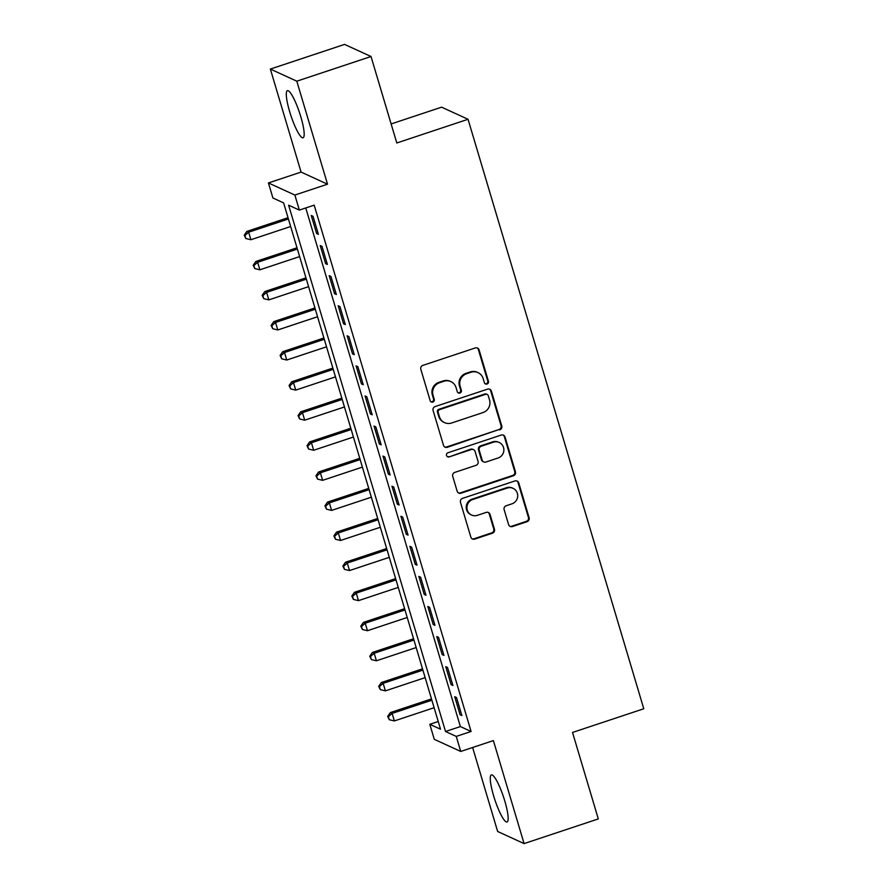 <?xml version="1.0" encoding="UTF-8"?>
<svg xmlns="http://www.w3.org/2000/svg" width="888" height="888" viewBox="0 0 888 888"><rect width="100%" height="100%" fill="white"/><g stroke="black" fill="none" stroke-linecap="round" stroke-linejoin="round"><path stroke-width="1.33" d="M487.024 384.038A2.187 2.12 114.6 0 0 488.456 381.296L479.098 349.928A3.119 3.03 114.6 0 0 475.302 347.941L422.855 365.39A3.119 3.03 114.6 0 0 420.823 369.308L430.169 400.677A2.187 2.12 114.6 0 0 432.833 402.064A2.187 2.12 114.6 0 0 434.254 399.323L433.044 395.26A10.001 9.69 114.6 0 1 439.549 382.706L443.922 381.252A10.001 9.69 114.6 0 1 456.066 387.601L457.276 391.664A2.187 2.12 114.6 0 0 459.929 393.051A2.187 2.12 114.6 0 0 461.349 390.309L460.139 386.247A10.001 9.69 114.6 0 1 466.655 373.704L471.017 372.25A10.001 9.69 114.6 0 1 483.161 378.588L484.371 382.65A2.187 2.12 114.6 0 0 487.024 384.038M485.159 383.76A2.187 2.12 114.6 0 0 487.734 380.963L478.388 349.606A3.119 3.03 114.6 0 0 477.122 347.918M430.958 401.787A2.187 2.12 114.6 0 0 433.544 398.99L432.334 394.927L433.044 395.26M458.064 392.774A2.187 2.12 114.6 0 0 460.639 389.976L459.429 385.925L460.139 386.247M504.795 800.998A24.82 4.551 -108.4 0 0 491.386 774.891A24.82 4.551 -108.4 0 0 493.639 795.892A24.82 4.551 -108.4 0 0 507.048 821.999A24.82 4.551 -108.4 0 0 504.795 800.998M300.821 116.783A24.82 4.551 -108.4 0 0 287.412 90.676A24.82 4.551 -108.4 0 0 289.666 111.677A24.82 4.551 -108.4 0 0 303.074 137.784A24.82 4.551 -108.4 0 0 300.821 116.783M508.591 524.586A3.119 3.03 114.6 0 0 512.387 526.573L527.095 521.678A3.119 3.03 114.6 0 0 529.126 517.76L518.747 482.917A3.119 3.03 114.6 0 0 514.951 480.941L462.504 498.379A3.119 3.03 114.6 0 0 460.472 502.297L470.851 537.14A3.119 3.03 114.6 0 0 474.647 539.116L492.418 533.211A3.119 3.03 114.6 0 0 494.461 529.281L490.01 514.374A3.119 3.03 114.6 0 0 486.213 512.398L477.4 515.329A8.358 8.092 114.6 0 1 466.933 507.015A8.358 8.092 114.6 0 1 472.694 499.533L507.226 488.045A8.358 8.092 114.6 0 1 517.704 496.37A8.358 8.092 114.6 0 1 511.932 503.84L506.182 505.76A3.119 3.03 114.6 0 0 504.14 509.679L508.591 524.586M456.243 736.407L460.728 751.448L434.288 739.338L429.803 724.308L440.526 729.215L283.616 202.897L272.905 197.98L268.42 182.95L294.86 195.049L299.345 210.09L288.622 205.184L445.532 731.501L456.243 736.407L471.095 731.479L314.186 205.161L299.345 210.09M371.018 56.51L296.803 81.185L270.363 69.075L344.577 44.4L371.018 56.51L396.803 142.979L468.043 119.281L643.778 708.757L572.527 732.456L598.301 818.925L524.087 843.6L493.384 740.592L460.728 751.448M270.363 69.075L301.076 172.083L327.517 184.193L296.803 81.185M327.517 184.193L294.86 195.049M499.733 429.87A3.119 3.03 114.6 0 0 501.764 425.94L491.375 391.109A3.119 3.03 114.6 0 0 487.579 389.133L435.131 406.571A3.119 3.03 114.6 0 0 433.1 410.489L443.489 445.321A3.119 3.03 114.6 0 0 447.275 447.308L499.012 429.537A3.119 3.03 114.6 0 0 501.043 425.618L490.664 390.787A3.119 3.03 114.6 0 0 489.399 389.099M505.061 437.018L515.451 471.85A3.119 3.03 114.6 0 1 513.408 475.768L460.961 493.217A3.119 3.03 114.6 0 1 457.165 491.231L452.725 476.323A3.119 3.03 114.6 0 1 454.756 472.405L476.035 465.323A3.119 3.03 114.6 0 0 478.066 461.405L475.113 451.515A3.119 3.03 114.6 0 0 471.317 449.528L449.173 456.898A2.187 2.12 114.6 0 1 446.431 454.723A2.187 2.12 114.6 0 1 447.941 452.769L501.265 435.031A3.119 3.03 114.6 0 1 505.061 437.018L504.351 436.685L514.729 471.528L515.451 471.85M472.616 747.496L497.646 831.49L524.087 843.6M318.415 234.365L313.042 216.317L311.255 215.495L316.628 233.544L318.415 234.365M327.383 264.435L322.011 246.398L320.224 245.576L325.596 263.625L327.383 264.435M336.352 294.516L330.969 276.468L329.182 275.646L334.565 293.695L336.352 294.516M345.321 324.586L339.938 306.549L338.15 305.727L343.534 323.776L345.321 324.586M354.279 354.667L348.906 336.619L347.119 335.797L352.492 353.846L354.279 354.667M363.248 384.737L357.864 366.7L356.088 365.878L361.46 383.927L363.248 384.737M372.216 414.818L366.833 396.77L365.046 395.948L370.429 413.997L372.216 414.818M381.185 444.888L375.802 426.851L374.014 426.029L379.398 444.078L381.185 444.888M390.143 474.969L384.77 456.92L382.983 456.099L388.356 474.148L390.143 474.969M399.112 505.039L393.728 487.001L391.941 486.18L397.325 504.229L399.112 505.039M408.08 535.12L402.697 517.071L400.91 516.25L406.293 534.299L408.08 535.12M417.049 565.19L411.666 547.152L409.879 546.331L415.262 564.38L417.049 565.19M426.007 595.271L420.635 577.222L418.847 576.401L424.22 594.449L426.007 595.271M434.976 625.341L429.592 607.303L427.805 606.482L433.189 624.53L434.976 625.341M443.945 655.422L438.561 637.373L436.774 636.552L442.157 654.6L443.945 655.422M452.913 685.492L447.53 667.454L445.743 666.633L451.126 684.681L452.913 685.492M305.761 207.959L460.373 726.573L471.095 731.479M454.712 696.703L460.084 714.751L461.871 715.573L456.499 697.524L454.712 696.703M468.043 119.281L441.602 107.171L391.131 123.954M438.228 721.5L429.803 724.308M301.076 172.083L268.42 182.95M460.373 726.573L445.532 731.501M316.628 233.544L318.037 233.078M325.596 263.625L327.006 263.159M334.565 293.695L335.964 293.229M343.534 323.776L344.933 323.31M352.492 353.846L353.901 353.38M361.46 383.927L362.87 383.461M370.429 413.997L371.828 413.531M379.398 444.078L380.797 443.612M388.356 474.148L389.765 473.681M397.325 504.229L398.734 503.762M406.293 534.299L407.692 533.832M415.262 564.38L416.661 563.913M424.22 594.449L425.63 593.983M433.189 624.53L434.598 624.064M442.157 654.6L443.556 654.134M451.126 684.681L452.525 684.215M460.084 714.751L461.494 714.285M477.999 372.605L477.289 372.283A10.001 9.69 114.6 0 0 470.307 371.917L471.017 372.25M459.429 385.925A10.001 9.69 114.6 0 1 465.934 373.371L470.307 371.917M450.904 381.618L450.183 381.285A10.001 9.69 114.6 0 0 443.212 380.93L443.922 381.252M432.334 394.927A10.001 9.69 114.6 0 1 438.839 382.384L443.212 380.93M444.755 447.008A3.119 3.03 114.6 0 0 446.564 446.975L499.012 429.537M488.267 395.715A2.187 2.12 114.6 0 0 485.614 394.328L439.571 409.634A2.187 2.12 114.6 0 0 438.15 412.376L439.427 416.661A10.001 9.69 114.6 0 0 451.559 423.01L483.039 412.543A10.001 9.69 114.6 0 0 489.543 400L488.267 395.715M487.135 394.405L486.424 394.072A2.187 2.12 114.6 0 0 484.892 393.995L485.614 394.328M444.588 422.644L443.867 422.322A10.001 9.69 114.6 0 1 438.705 416.339L437.429 412.054A2.187 2.12 114.6 0 1 438.861 409.313L484.892 393.995M458.441 492.918A3.119 3.03 114.6 0 0 460.25 492.884L512.698 475.446A3.119 3.03 114.6 0 0 514.729 471.528M473.504 449.65L472.782 449.317A3.119 3.03 114.6 0 0 470.607 449.206L449.173 456.898M447.308 456.621A2.187 2.12 114.6 0 0 448.462 456.565M498.101 457.986A8.358 8.092 114.6 0 0 499.223 442.49A8.358 8.092 114.6 0 0 493.395 442.191L481.229 446.242A3.119 3.03 114.6 0 0 479.198 450.161L482.14 460.051A3.119 3.03 114.6 0 0 485.936 462.038L498.101 457.986M499.223 442.49L498.512 442.169A8.358 8.092 114.6 0 0 492.685 441.869L493.395 442.191M483.76 461.915L483.039 461.594A3.119 3.03 114.6 0 1 481.429 459.718L478.477 449.828A3.119 3.03 114.6 0 1 480.519 445.909L492.685 441.869M504.351 436.685A3.119 3.03 114.6 0 0 503.085 435.009M513.053 488.356L512.343 488.023A8.358 8.092 114.6 0 0 506.515 487.723L507.226 488.045M471.572 515.029L470.862 514.696A8.358 8.092 114.6 0 1 471.983 499.2L506.515 487.723M472.116 538.816A3.119 3.03 114.6 0 0 473.937 538.794L491.708 532.878A3.119 3.03 114.6 0 0 493.739 528.959L489.299 514.052A3.119 3.03 114.6 0 0 488.034 512.365M509.856 526.273A3.119 3.03 114.6 0 0 511.666 526.24L526.384 521.345A3.119 3.03 114.6 0 0 528.416 517.427L518.037 482.595A3.119 3.03 114.6 0 0 516.761 480.908M288.034 217.704L246.875 231.391L248.662 232.212L250.904 239.727L290.665 226.507M288.422 218.992L248.662 232.212L244.944 235.509L244.222 235.176L245.832 238.517L244.944 235.509M250.904 239.727L245.832 238.517M244.222 235.176L246.875 231.391M297.003 247.785L255.844 261.472L257.631 262.293L259.873 269.808L299.633 256.588M297.391 249.062L257.631 262.293L253.901 265.579L253.191 265.257L254.801 268.587L253.901 265.579M259.873 269.808L254.801 268.587M253.191 265.257L255.844 261.472M305.971 277.855L264.813 291.541L266.6 292.363L268.842 299.878L308.591 286.658M306.349 279.143L266.6 292.363L262.87 295.66L262.16 295.327L263.769 298.668L262.87 295.66M268.842 299.878L263.769 298.668M262.16 295.327L264.813 291.541M314.94 307.936L273.77 321.623L275.558 322.444L277.8 329.959L317.56 316.739M315.318 309.213L275.558 322.444L271.839 325.73L271.129 325.408L272.738 328.738L271.839 325.73M277.8 329.959L272.738 328.738M271.129 325.408L273.77 321.623M323.898 338.006L282.739 351.692L284.526 352.514L286.769 360.029L326.529 346.808M324.286 339.294L284.526 352.514L280.808 355.811L280.086 355.478L281.696 358.819L280.808 355.811M286.769 360.029L281.696 358.819M280.086 355.478L282.739 351.692M332.867 368.087L291.708 381.773L293.495 382.595L295.737 390.11L335.486 376.889M333.255 369.364L293.495 382.595L289.766 385.88L289.055 385.559L290.665 388.889L289.766 385.88M295.737 390.11L290.665 388.889M289.055 385.559L291.708 381.773M341.836 398.157L300.677 411.843L302.464 412.665L304.695 420.179L344.455 406.959M342.213 399.445L302.464 412.665L298.734 415.961L298.024 415.628L299.633 418.97L298.734 415.961M304.695 420.179L299.633 418.97M298.024 415.628L300.677 411.843M350.804 428.238L309.635 441.924L311.422 442.746L313.664 450.26L353.424 437.04M351.182 429.514L311.422 442.746L307.703 446.031L306.982 445.709L308.602 449.039L307.703 446.031M313.664 450.26L308.602 449.039M306.982 445.709L309.635 441.924M359.762 458.308L318.603 471.994L320.39 472.816L322.633 480.33L362.393 467.11M360.151 459.596L320.39 472.816L316.672 476.112L315.95 475.779L317.56 479.12L316.672 476.112M322.633 480.33L317.56 479.12M315.95 475.779L318.603 471.994M368.731 488.389L327.572 502.075L329.359 502.897L331.601 510.411L371.351 497.191M369.108 489.665L329.359 502.897L325.63 506.182L324.919 505.86L326.529 509.19L325.63 506.182M331.601 510.411L326.529 509.19M324.919 505.86L327.572 502.075M377.7 518.459L336.541 532.145L338.317 532.966L340.559 540.481L380.319 527.261M378.077 519.746L338.317 532.966L334.598 536.263L333.888 535.93L335.498 539.271L334.598 536.263M340.559 540.481L335.498 539.271M333.888 535.93L336.541 532.145M386.657 548.54L345.499 562.226L347.286 563.048L349.528 570.562L389.288 557.342M387.046 549.816L347.286 563.048L343.567 566.333L342.846 566.011L344.466 569.341L343.567 566.333M349.528 570.562L344.466 569.341M342.846 566.011L345.499 562.226M395.626 578.61L354.467 592.296L356.255 593.117L358.497 600.632L398.257 587.412M396.015 579.897L356.255 593.117L352.536 596.414L351.815 596.081L353.424 599.422L352.536 596.414M358.497 600.632L353.424 599.422M351.815 596.081L354.467 592.296M404.595 608.691L363.436 622.377L365.223 623.198L367.466 630.713L407.215 617.493M404.972 609.967L365.223 623.198L361.494 626.484L360.783 626.162L362.393 629.492L361.494 626.484M367.466 630.713L362.393 629.492M360.783 626.162L363.436 622.377M413.564 638.761L372.394 652.447L374.181 653.268L376.423 660.783L416.183 647.563M413.941 640.048L374.181 653.268L370.463 656.565L369.752 656.232L371.362 659.573L370.463 656.565M376.423 660.783L371.362 659.573M369.752 656.232L372.394 652.447M422.522 668.842L381.363 682.528L383.15 683.349L385.392 690.864L425.152 677.644M422.91 670.118L383.15 683.349L379.431 686.635L378.71 686.313L380.33 689.643L379.431 686.635M385.392 690.864L380.33 689.643M378.71 686.313L381.363 682.528M431.49 698.912L390.332 712.598L392.119 713.419L394.361 720.934L434.121 707.714M431.879 700.199L392.119 713.419L388.4 716.716L387.679 716.383L389.288 719.724L388.4 716.716M394.361 720.934L389.288 719.724M387.679 716.383L390.332 712.598M487.734 380.963L488.456 381.296M433.544 398.99L434.254 399.323M460.639 389.976L461.349 390.309M465.934 373.371L466.655 373.704M438.839 382.384L439.549 382.706M478.388 349.606L479.098 349.928M446.564 446.975L447.275 447.308M490.664 390.787L491.375 391.109M501.043 425.618L501.764 425.94M438.861 409.313L439.571 409.634M437.429 412.054L438.15 412.376M438.705 416.339L439.427 416.661M512.698 475.446L513.408 475.768M460.25 492.884L460.961 493.217M470.607 449.206L471.317 449.528M480.519 445.909L481.229 446.242M478.477 449.828L479.198 450.161M481.429 459.718L482.14 460.051M471.983 499.2L472.694 499.533M489.299 514.052L490.01 514.374M493.739 528.959L494.461 529.281M491.708 532.878L492.418 533.211M473.937 538.794L474.647 539.116M518.037 482.595L518.747 482.917M528.416 517.427L529.126 517.76M526.384 521.345L527.095 521.678M511.666 526.24L512.387 526.573"/></g></svg>
